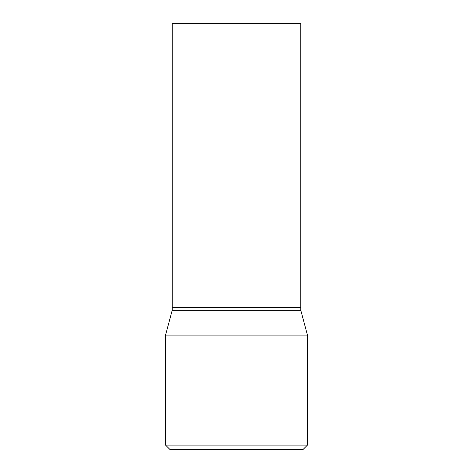 <?xml version="1.0" encoding="UTF-8"?>
<svg xmlns="http://www.w3.org/2000/svg" width="473" height="473" viewBox="0 0 473 473"><rect width="100%" height="100%" fill="white"/><g stroke="black" fill="none" stroke-linecap="round" stroke-linejoin="round"><path stroke-width="0.35" stroke-dasharray="2.37 1.77" d="M172.207 23.65L300.793 23.65M172.207 307.45L300.793 307.45M300.651 307.45L172.349 307.45L300.651 307.45M172.207 310.288L300.793 310.288M165.55 335.126L307.45 335.126M165.55 445.093L307.45 445.093M169.807 449.35L303.193 449.35M172.207 307.592L300.793 307.592"/><path stroke-width="0.71" d="M300.793 23.65L172.207 23.65L172.207 307.45L300.793 307.45L300.793 23.65M300.651 307.45L172.207 307.592L172.207 310.288L165.55 335.126L165.55 445.093L307.45 445.093L303.193 449.35L169.807 449.35L165.55 445.093M300.793 307.592L300.793 310.288L172.207 310.288M300.793 310.288L307.45 335.126L165.55 335.126M307.45 335.126L307.45 445.093"/></g></svg>
